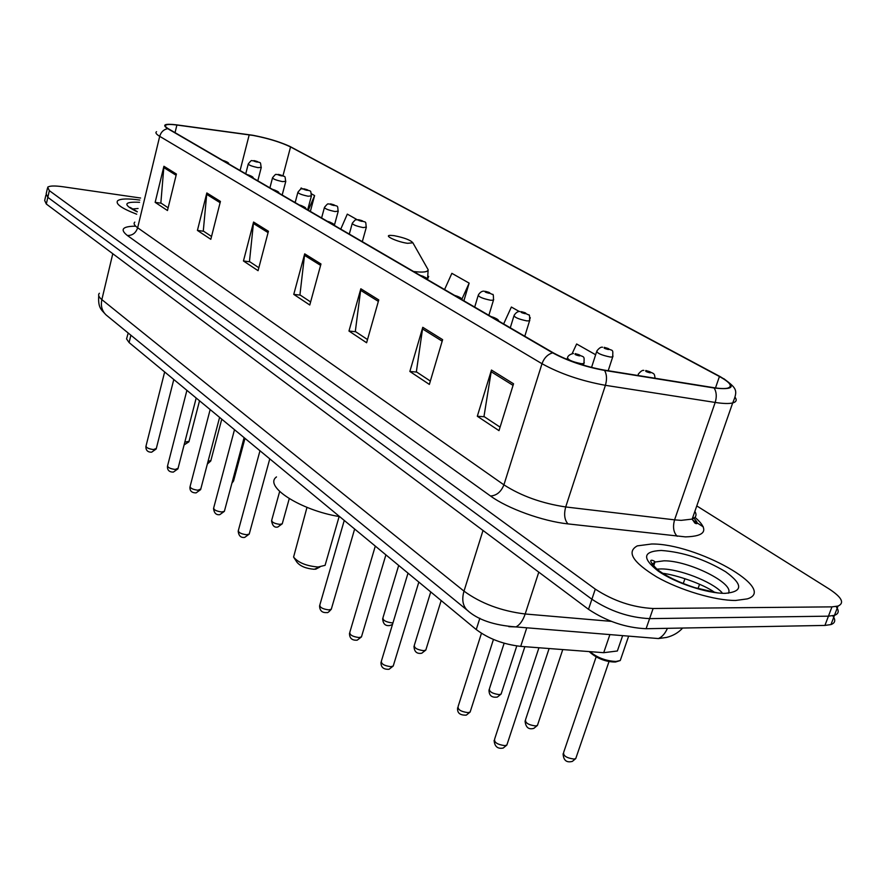 <?xml version="1.0" encoding="UTF-8"?>
<svg xmlns="http://www.w3.org/2000/svg" width="886" height="886" viewBox="0 0 886 886"><rect width="100%" height="100%" fill="white"/><g stroke="black" fill="none" stroke-linecap="round" stroke-linejoin="round"><path stroke-width="1.33" d="M622.648 635.639L617.365 650.988L603.709 652.694L520.702 646.37C503.381 644.377 488.563 638.773 476.258 629.558L129.101 342.561L126.554 338.906L128.204 333.025M45.873 195.186L44.677 200.513L46.327 204.035L588.503 609.313C606.533 621.308 625.737 627.775 646.093 628.717L824.932 625.427L830.979 624.564C835.299 622.969 835.875 620.034 832.718 615.781M47.379 188.508L46.172 193.879L47.833 197.345L591.892 599.235C609.989 611.152 629.226 617.62 649.593 618.627L828.443 616.169L834.479 615.338C838.843 613.754 839.363 610.819 836.052 606.545M139.822 200.059C127.872 198.409 120.485 198.63 117.639 200.745C115.258 203.902 121.615 208.387 136.699 214.213C121.615 208.387 115.258 203.902 117.639 200.745C120.485 198.63 127.872 198.409 139.822 200.059L139.822 200.059M651.642 544.004L637.311 545.876C626.247 551.9 632.748 562.267 656.825 576.996C680.127 590.22 715.168 600.664 735.657 600.464L747.319 598.881C778.827 589.301 695.986 543.306 651.642 544.004L637.311 545.876C626.247 551.9 632.748 562.267 656.825 576.996C680.127 590.22 715.168 600.664 735.657 600.464L747.319 598.881C778.827 589.301 695.986 543.306 651.642 544.004M253.152 135.436C268.325 138.393 280.784 142.225 290.553 146.943L719.432 376.506C730.208 382.486 732.955 386.362 727.661 388.134C724.715 388.821 720.019 388.655 713.551 387.636L604.064 370.06C584.882 366.527 568.004 360.812 553.429 352.916L168.362 128.758C165.494 127.063 164.63 125.834 165.782 125.092C167.288 124.273 170.998 124.261 176.901 125.037L253.152 135.436M252.82 135.259L176.469 124.837C164.685 123.453 161.761 124.727 167.709 128.647L552.654 352.838C567.594 360.934 584.904 366.793 604.573 370.414L714.094 387.99C734.627 390.25 736.631 386.451 720.108 376.583L289.811 146.378C279.577 141.738 267.24 138.028 252.82 135.259M46.172 193.879L47.833 197.345L591.892 599.235C609.989 611.152 629.226 617.62 649.593 618.627L828.443 616.169L834.479 615.338L830.979 624.564M140.597 198.021L62.895 186.747C54.6 185.606 49.527 185.761 47.667 187.223L49.339 190.645L595.292 589.124C613.455 600.952 632.737 607.419 653.115 608.505L831.965 606.866L838.001 606.079C844.768 603.034 841.866 597.363 829.285 589.057L696.773 505.917M442.623 339.659L429.356 384.413L409.853 371.467L422.777 327.311L442.623 339.659M513.548 383.793L498.995 430.64L477.31 416.254L491.464 370.049L513.548 383.793M268.425 231.279L258.07 270.684L243.451 260.982L253.573 222.043L268.425 231.279M220.426 201.421L210.813 239.309L197.423 230.415L206.826 192.96L220.426 201.421M176.414 174.044L167.465 210.525L155.15 202.351L163.921 166.269L176.414 174.044M378.765 299.933L366.605 342.749L348.973 331.043L360.835 288.781L378.765 299.933M320.976 263.984L309.779 305.017L293.764 294.385L304.695 253.85L320.976 263.984M595.647 354.754L576.631 343.99L572.112 353.702M357.113 219.673L347.301 214.124L340.767 229.12M310.355 211.411L314.596 195.596L311.495 193.835M302.558 188.784L301.129 187.976L300.587 189.239M530.038 318.606L529.961 317.553M519.384 311.573L511.366 307.032L503.636 323.933M463.887 300.786L469.148 283.121L451.86 273.331L444.573 289.545M293.764 294.385L300.321 295.138M310.621 301.949L299.933 294.883L304.695 253.85M348.973 331.043L355.707 331.741M367.513 339.548L355.308 331.486L360.835 288.781M155.15 202.351L161.219 203.226M168.13 207.8L160.853 202.983L163.921 166.269M197.423 230.415L203.658 231.268M211.532 236.473L203.282 231.024L206.826 192.96M243.451 260.982L249.841 261.791M258.845 267.738L249.464 261.536L253.573 222.043M477.31 416.254L484.376 416.763M500.081 427.141L483.977 416.498L491.464 370.049M409.853 371.467L416.752 372.076M430.341 381.058L416.354 371.821L422.777 327.311M469.148 283.121L461.85 299.291M295.658 200.723L294.927 202.429M314.596 195.596L308.295 210.215M530.304 317.753L530.038 318.329M294.119 557.925L297.009 562.289C300.376 566.276 306.135 568.613 314.275 569.288L319.824 567.04M306.988 507.368L293.576 557.095C298.349 562.732 306.523 566.032 318.096 567.018L325.084 565.334L325.826 562.754M407.56 243.307L412.876 242.808C410.517 240.051 404.193 237.658 393.916 235.632L390.228 235.366C383.284 235.477 397.482 242.011 407.56 243.307M276.487 476.934C263.308 486.259 300.598 510.369 339.637 516.616M130.895 335.218L129.101 342.561M479.847 618.24L476.258 629.558M526.771 627.797L520.702 646.37M609.889 634.597L603.709 652.694M667.435 628.329C665.12 633.545 662.108 636.956 658.42 638.562L650.047 637.876M683.239 583.553L684.956 578.658M46.327 204.035L49.339 190.645M824.932 625.427L831.965 606.866M646.093 628.717L653.115 608.505M588.503 609.313L595.292 589.124M703.307 526.871L692.597 520.027M99.376 293.255C97.859 294.883 98.689 297.009 101.857 299.612L112.788 253.706M107.007 315.693L106.043 314.907C101.968 310.964 100.572 305.869 101.857 299.612L463.998 591.128C480.854 603.41 501.243 611.041 525.176 613.987L538.788 572.146M682.652 628.041C678.454 632.67 673.083 635.794 666.56 637.433L658.42 638.562L515.929 626.911C519.838 624.918 522.928 620.61 525.176 613.987L611.329 621.374M468.406 611.152L467.177 610.177C462.725 605.692 461.661 599.346 463.998 591.128L483.014 530.448M98.734 295.691C97.936 307.94 101.192 309.546 106.043 314.907L467.177 610.177C477.687 619.757 493.945 625.339 515.929 626.911L508.852 626.668M290.553 146.943L282.977 175.76M695.001 517.302C709.276 529.795 706.098 536.329 685.454 536.883L567.97 523.903C542.73 521.234 507.468 508.475 490.534 496.016L127.351 235.488C119.82 229.496 122.423 226.395 135.159 226.174M714.094 387.99C716.553 391.889 716.907 396.706 715.179 402.443L674.578 519.849L681.146 520.359L692.176 519.096C696.086 517.513 696.983 514.921 694.879 511.344M552.654 352.838C547.659 354.334 544.104 357.966 541.999 363.725L159.701 136.333C160.986 132.036 163.655 129.467 167.709 128.647M604.573 370.414C606.832 374.401 607.109 379.363 605.404 385.31C581.305 380.947 560.173 373.748 541.999 363.725L503.912 484.841C521.289 496.005 541.889 503.381 565.7 506.958L674.578 519.849C672.607 526.948 673.493 532.431 677.214 536.296M134.805 222.098C133.31 223.449 134.251 225.343 137.651 227.768L159.701 136.333C156.18 134.207 155.128 132.656 156.545 131.693M735.247 397.504C737.063 400.184 736.211 402 732.689 402.942C729.012 403.828 723.175 403.662 715.179 402.443L605.404 385.31L565.7 506.958C563.762 514.312 564.515 519.96 567.97 523.903M127.351 235.488C132.446 235.61 135.879 233.029 137.651 227.768L503.912 484.841C501.122 491.83 496.669 495.551 490.534 496.016M719.432 376.506L715.489 387.924M249.21 134.827L240.084 170.511M176.901 125.037L175.04 132.645M320.599 265.368L304.419 255.279M268.07 232.619L253.318 223.416M220.105 202.706L206.604 194.289M176.115 175.273L163.711 167.543M378.355 301.384L360.536 290.265M442.18 341.176L422.434 328.872M513.06 385.377L491.088 371.677M138.083 208.487L132.092 209.03M139.567 202.307C123.453 201.521 122.689 204.71 137.264 211.865M413.574 271.504L413.64 271.515C423.098 272.655 427.927 272.057 428.137 269.709L426.941 267.594M427.406 279.444L428.68 276.41M721.913 592.49C711.491 581.316 678.842 568.757 661.078 568.934L656.825 569.133M728.292 593.232C735.302 583.641 688.333 560.351 663.891 560.827L655.086 562.023L652.03 564.271M725.08 593.354C743.022 591.77 743.199 584.561 725.59 571.725C704.481 559.132 683.04 552.044 661.255 550.461C642.771 551.313 641.796 558.224 658.353 571.182C675.143 582.866 707.106 593.52 725.08 593.354M184.809 442.158L189.039 441.317M261.292 167.376L257.992 167.631C251.801 166.313 248.567 165.062 248.29 163.877C252.754 158.528 250.605 161.451 254.116 160.654M254.791 160.82C253.053 160.82 253.773 161.23 256.951 162.038C258.69 162.038 257.97 161.629 254.791 160.82M208.011 461.517L210.901 460.443M285.801 181.309L282.523 181.619C276.133 180.257 272.81 178.95 272.556 177.709C277.085 172.294 275.003 175.251 278.437 174.431M279.168 174.608C277.429 174.62 278.182 175.051 281.427 175.882C283.166 175.86 282.412 175.428 279.168 174.608M311.429 195.872L308.173 196.238C301.572 194.842 298.161 193.48 297.929 192.173C302.525 186.68 300.564 189.682 303.843 188.829M304.662 189.017C302.923 189.061 303.71 189.504 307.021 190.346C308.749 190.302 307.963 189.859 304.662 189.017M232.365 481.508L233.716 480.411M247.028 498.43L246.862 499.139M338.264 211.123L335.019 211.544C328.197 210.104 324.686 208.686 324.486 207.302C329.16 201.742 327.288 204.788 330.445 203.902M331.342 204.101C329.614 204.179 330.434 204.644 333.812 205.497C335.539 205.419 334.709 204.954 331.342 204.101M279.655 491.497L271.747 520.115C271.614 522.175 274.283 523.593 279.754 524.368L282.246 523.803L282.457 523.061M366.372 227.104L363.16 227.58C356.106 226.096 352.484 224.623 352.318 223.161C357.257 217.424 355.175 220.669 358.298 219.695M359.295 219.905C357.567 220.016 358.431 220.503 361.887 221.367C363.603 221.267 362.739 220.78 359.295 219.905M398.689 565.434L382.996 617.631C382.63 620.244 385.609 621.983 391.955 622.869L392.985 622.78M493.69 299.479L493.447 300.199L490.656 300.254C482.438 298.549 478.34 296.766 478.351 294.905C480.256 292.059 482.25 290.829 484.343 291.228M485.882 291.483C484.221 291.738 485.273 292.336 489.05 293.277C490.7 293.022 489.637 292.424 485.882 291.483M430.74 591.937L414.382 645.108C413.939 647.899 417.007 649.748 423.608 650.667L425.812 650.08L426.188 648.873M529.839 320.034L529.562 320.832L526.871 320.898C518.31 319.126 514.068 317.243 514.135 315.261C516.106 312.415 518.088 311.174 520.082 311.54M521.821 311.806C520.182 312.105 521.3 312.736 525.154 313.699C526.782 313.389 525.664 312.758 521.821 311.806M504.145 643.225L489.493 688.566C488.939 691.601 492.162 693.605 499.139 694.602L501.111 694.059L501.565 692.697M613.023 356.05L612.691 356.958L610.277 357.025C601.217 355.142 596.743 353.115 596.876 350.945C599.08 348.076 600.985 346.836 602.591 347.223M604.717 347.5C603.2 347.888 604.418 348.563 608.372 349.538C609.878 349.15 608.66 348.475 604.717 347.5M549.121 648.541L525.586 719.543C524.944 722.777 528.266 724.914 535.543 725.955L537.425 725.435L537.924 723.928M638.252 375.542L638.263 374.158C640.777 371.19 642.638 369.938 643.856 370.414M646.282 370.68C644.82 371.123 646.104 371.843 650.158 372.84C651.609 372.397 650.324 371.677 646.282 370.68M589.943 651.642C597.208 657.678 605.869 660.956 615.936 661.465L620.244 660.535L621.507 656.88M614.829 661.942C604.241 661.233 595.813 657.789 589.567 651.62M596.145 656.869L563.695 752.247C562.942 755.703 566.375 757.973 573.995 759.069L575.756 758.571L576.321 756.91M164.652 371.954L146.046 445.924C146.035 447.64 148.494 448.848 153.422 449.567L156.313 448.46M224.856 161.64C226.273 161.573 225.565 161.163 222.74 160.41M186.902 390.349L167.62 465.659C167.565 467.465 170.09 468.727 175.173 469.458L178.064 468.284M249.309 175.871C250.716 175.793 249.985 175.362 247.094 174.586M210.159 409.576L190.158 486.259C190.069 488.175 192.65 489.493 197.899 490.235L200.801 488.983M274.904 190.778C276.31 190.667 275.535 190.213 272.589 189.427M234.491 429.688L213.725 507.8C213.592 509.827 216.239 511.211 221.677 511.975L224.368 511.355L224.568 510.635M301.738 206.394C303.134 206.261 302.325 205.785 299.302 204.976M259.975 450.764L238.4 530.337C238.223 532.486 240.937 533.959 246.563 534.734L249.221 534.103L249.442 533.306M329.902 222.796C331.286 222.619 330.434 222.12 327.344 221.301M344.255 520.436L319.901 604.75C319.525 607.331 322.482 609.047 328.784 609.9L331.286 609.247L331.597 608.161M423.386 277.218C424.715 276.93 423.729 276.354 420.407 275.48M375.299 546.097L349.881 632.095C349.416 634.852 352.473 636.669 359.029 637.555L361.455 636.901L361.82 635.694M457.962 297.342C459.269 297.02 458.217 296.411 454.817 295.514M408.014 573.142L381.456 660.89C380.902 663.824 384.048 665.763 390.881 666.682L393.229 666.028L393.639 664.688M494.488 318.606C495.772 318.24 494.654 317.587 491.165 316.667M481.452 633.291L458.173 706.33C457.497 709.542 460.775 711.646 468.029 712.643L470.134 712.045L470.621 710.528M584.262 362.584L583.896 363.592L581.327 363.692C571.902 361.743 567.317 359.627 567.583 357.346C568.303 355.463 570.252 354.178 573.441 353.503M579.4 355.906C581.017 355.496 579.776 354.788 575.678 353.78C574.05 354.19 575.291 354.898 579.4 355.906M524.855 646.691L494.687 738.902C493.89 742.346 497.29 744.583 504.865 745.635L506.858 745.06L507.412 743.376M698.035 588.603L699.563 584.295M692.852 517.136C700.892 525.354 695.51 523.814 694.735 522.928L692.176 519.096L732.689 402.942C738.127 390.128 736.897 388.533 723.884 378.732M838.001 606.079L834.479 615.338M165.782 125.092L165.46 126.41M137.308 211.699L130.187 207.424M315.593 569.255L319.968 566.962M325.084 565.334L339.139 516.527M412.876 242.808L428.137 269.709L427.539 279.633M714.692 592.391C702.986 583.94 676.273 574.903 662.639 573.275M653.635 566.209L654.964 561.912C654.865 560.705 644.133 556.286 657.412 569.598C666.66 576.52 679.185 582.556 695.012 587.695L717.704 592.922M184.1 444.916L188.906 441.826L199.527 400.782M245.743 173.8L248.202 164.209M257.804 180.822L261.193 167.709C260.041 160.133 261.591 164.087 254.592 160.731M269.909 187.865L272.456 178.075M282.18 195.009L285.702 181.674C284.627 174.01 286.189 177.964 278.968 174.509M207.368 463.998L210.757 461.008L221.766 419.167M295.16 202.573L297.818 192.572M307.675 209.849L311.318 196.271C310.576 188.596 311.484 192.317 304.441 188.917M231.91 483.202L233.55 481.02L244.979 438.36M321.596 217.956L324.365 207.756M334.354 225.387L338.131 211.566C337.4 203.758 338.507 207.534 331.109 203.99M271.537 520.813C272.423 525.808 274.527 527.868 277.861 526.993L282.246 523.803L289.246 498.663M349.294 234.081L352.185 223.649M362.308 241.656L366.228 227.591C365.442 219.54 366.937 223.604 359.04 219.794M382.652 618.638C383.029 624.032 385.51 626.302 390.073 625.461L392.487 624.431M474.697 307.077L478.13 295.647M488.862 315.327L493.447 300.199C493.557 295.636 493.258 293.72 492.561 294.484L485.55 291.328M413.995 646.226C414.205 651.731 416.797 654.067 421.769 653.226L425.812 650.08L441.162 600.553M510.281 327.798L513.88 316.092M524.789 336.237L529.562 320.832C529.784 316.224 529.507 314.264 528.743 314.94L521.466 311.639M489.028 689.829C488.895 695.455 491.664 697.869 497.356 697.072L501.111 694.059L516.782 645.949M591.549 367.435L596.566 351.886M608.195 370.725L612.691 356.958C612.957 348.043 613.732 351.775 604.318 347.312M525.055 720.927C525.664 727.373 528.588 729.854 533.837 728.358L537.425 725.435L562.765 649.571M655.064 378.244C654.222 373.15 655.241 373.947 645.85 370.481M589.223 651.587C596.81 658.852 607.187 662.196 615.548 661.997L620.244 660.535L628.661 636.126M563.097 753.753C563.463 760.387 566.564 762.935 572.378 761.384L575.756 758.571L609.036 661.488M173.789 379.507L156.18 449.003L151.617 452.203C147.674 452.237 145.769 450.321 145.902 446.433M228.688 163.877C229.086 162.913 227.06 161.728 222.596 160.322M196.194 398.024L177.92 468.871L173.346 472.105C169.193 472.116 167.232 470.145 167.454 466.213M253.174 178.13C253.629 177.178 251.546 175.971 246.939 174.498M219.606 417.384L200.624 489.637L196.061 492.904C191.664 492.86 189.637 490.844 189.981 486.868M278.813 193.048C279.422 192.207 277.285 190.966 272.423 189.327M244.115 437.64L224.368 511.355L219.817 514.644C216.228 515.198 214.124 513.138 213.526 508.475M305.681 208.697C306.39 207.9 304.208 206.626 299.136 204.876M269.776 458.859L249.221 534.103L244.702 537.403C240.837 537.924 238.666 535.808 238.179 531.091M333.878 225.11C334.653 224.335 332.416 223.028 327.155 221.201M354.644 529.02L331.286 609.247C328.905 611.971 327.455 613.068 326.923 612.558C322.139 612.968 319.691 610.709 319.569 605.758M427.484 279.599C428.392 278.824 425.956 277.418 420.185 275.347M385.897 554.857L361.455 636.901L357.191 640.179C351.986 640.534 349.427 638.219 349.505 633.213M462.104 299.745C462.06 298.383 459.546 296.932 454.573 295.37M418.834 582.091L393.229 666.028L389.076 669.273C383.428 669.583 380.747 667.202 381.024 662.119M498.663 321.031C498.696 319.68 496.105 318.174 490.91 316.524M493.447 639.459L470.134 712.045L466.302 715.135C459.889 715.379 457.01 712.909 457.652 707.726M583.387 365.176L583.896 363.592C584.494 354.688 584.649 357.9 575.291 353.592M566.929 359.395L567.25 358.398M538.932 647.755L506.858 745.06L503.215 748.05C497.666 749.113 494.632 746.577 494.1 740.441"/></g></svg>
